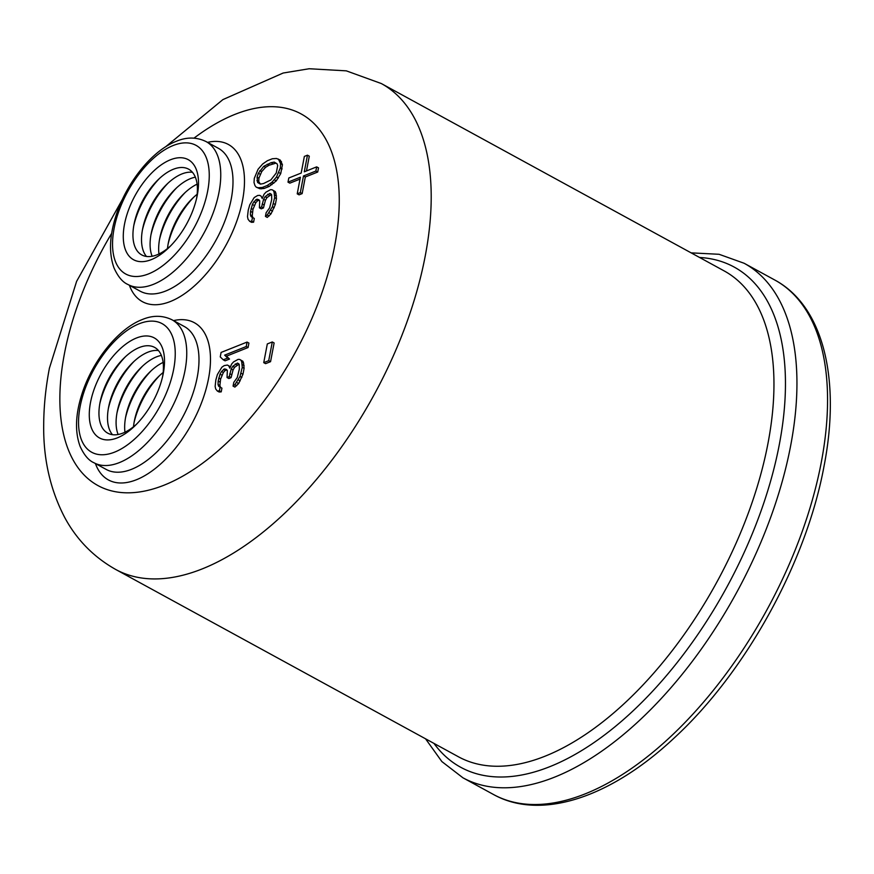 <?xml version="1.0" encoding="UTF-8"?>
<svg xmlns="http://www.w3.org/2000/svg" width="874" height="874" viewBox="0 0 874 874"><rect width="100%" height="100%" fill="white"/><g stroke="black" fill="none" stroke-linecap="round" stroke-linejoin="round"><path stroke-width="1.31" d="M159.811 375.372A57.007 29.421 -61.3 0 0 134.093 422.437M168.092 244.185A57.007 29.421 118.7 0 1 193.82 197.12M163.143 372.51A48.868 25.226 -61.3 0 0 158.314 376.792A48.868 25.226 -61.3 0 0 134.476 420.405A48.868 25.226 -61.3 0 0 133.493 426.785M151.246 370.685A57.007 29.421 -61.3 0 0 125.528 417.75M163.11 362.404A48.868 25.226 -61.3 0 0 149.749 372.106A48.868 25.226 -61.3 0 0 125.911 415.729A48.868 25.226 -61.3 0 0 124.96 432.215M142.68 365.998A57.007 29.421 -61.3 0 0 116.952 413.063M161.351 355.434A48.868 25.226 118.7 0 0 156.479 356.865A48.868 25.226 -61.3 0 0 141.184 367.419A48.868 25.226 -61.3 0 0 117.345 411.042A48.868 25.226 -61.3 0 0 118.143 434.498M134.104 361.323A57.007 29.421 -61.3 0 0 108.387 408.387M158.456 350.55A48.868 25.226 118.7 0 0 147.914 352.189A48.868 25.226 -61.3 0 0 132.608 362.743A48.868 25.226 -61.3 0 0 108.769 406.355A48.868 25.226 -61.3 0 0 112.473 434.684M125.539 356.636A57.007 29.421 -61.3 0 0 99.811 403.701M162.542 376.858A48.868 25.226 118.7 0 0 139.337 347.502A48.868 25.226 -61.3 0 0 124.042 358.056A48.868 25.226 -61.3 0 0 100.204 401.679A48.868 25.226 -61.3 0 0 123.016 433.056A48.868 25.226 118.7 0 0 136.825 423.923M117.378 437.852A57.007 29.421 -61.3 0 0 135.219 425.529A57.007 29.421 -61.3 0 0 163.034 374.64A57.007 29.421 -61.3 0 0 136.41 338.03A57.007 29.421 -61.3 0 0 90.514 402.455A57.007 29.421 -61.3 0 0 117.378 437.852M265.434 216.402L267.269 217.407L271.016 213.857L275.332 204.582L276.468 198.638L275.944 193.362L275.266 191.581L272.054 189.745L270.536 189.669L265.969 192.171L264.024 194.323L262.211 198.474L261.118 196.169L259.742 195.35L257.677 195.481L254.214 197.546L249.767 204.811L248.227 210.23L247.495 216.697L248.041 219.232L249.68 221.319L251.756 221.177L252.466 217.462L251.089 216.643L250.401 214.851L250.565 211.355L252.389 204.45L253.919 201.785L256.967 199.196L258.901 199.796L259.72 200.845L259.403 207.826L261.621 206.952L263.587 199.305L265.117 196.628L269.826 193.383L271.617 194.727L271.727 199.49L269.618 207.87L266.144 212.688L265.434 216.402L267.236 215.004L272.382 206.777L274.633 197.644L274.108 192.356L273.431 190.576L272.054 189.745M261.118 196.169L259.742 195.35M249.68 221.319L251.515 222.324L253.591 222.182L254.301 218.467L252.925 217.648L252.247 215.856L252.968 209.389L255.754 202.79L257.699 200.638L259.349 200.375M259.403 207.826L261.25 208.831L263.456 207.957L265.423 200.31L266.952 197.633L271.421 194.487M256.202 187.156L259.96 188.762L264.101 188.478L269.083 186.49L276.282 180.874L280.729 173.609L282.433 164.694L280.248 160.084L276.49 158.478L272.349 158.751L267.368 160.74L262.659 163.995L258.081 169.25L254.312 178.296L254.017 182.535L254.968 185.583L256.202 187.156L258.125 187.757L262.266 187.473L267.247 185.496L271.956 182.24L276.534 176.985L280.303 167.928L280.598 163.7L278.413 159.079M297.226 193.842L299.061 194.847L302.153 193.613L305.321 176.974L317.71 172.036L318.507 167.874L316.672 166.868L304.283 171.817L307.462 155.179L304.36 156.413L301.191 173.052L288.802 177.99L288.005 182.153L300.394 177.203L297.226 193.842L300.317 192.608L303.486 175.969L315.875 171.031L316.672 166.868M306.479 170.933L309.298 156.184L307.462 155.179M288.005 182.153L289.84 183.147L300.033 179.083M233.063 386.1L234.898 387.095L238.646 383.544L242.961 374.28L244.097 368.336L243.573 363.049L242.896 361.268L239.684 359.443L238.165 359.356L233.598 361.869L231.654 364.01L229.84 368.173L228.748 365.856L227.371 365.037L224.203 365.616L221.843 367.244L217.397 374.509L215.856 379.928L215.135 386.384L215.67 388.919L217.309 391.006L219.385 390.864L220.095 387.149L218.719 386.33L218.041 384.538L218.194 381.053L220.019 374.148L221.548 371.472L224.596 368.883L226.53 369.494L227.349 370.532L227.032 377.524L229.25 376.639L231.217 368.992L232.746 366.326L237.455 363.071L239.247 364.414L239.356 369.178L237.247 377.568L233.773 382.386L233.063 386.1L234.866 384.691L240.011 376.465L242.262 367.331L241.737 362.054L241.06 360.263L239.684 359.443M230.452 366.774L227.371 365.037M217.309 391.006L219.145 392.011L221.22 391.869L221.93 388.154L220.554 387.335L219.877 385.543L220.598 379.087L223.383 372.477L225.328 370.336L226.978 370.063M227.032 377.524L228.879 378.529L231.086 377.644L233.052 369.997L234.582 367.32L239.05 364.174M223.263 359.815L225.099 360.82L229.523 359.05L226.508 356.144L248.063 347.535L248.915 343.078L247.08 342.073L221.089 352.441L220.248 356.898L223.263 359.815L227.688 358.045L224.662 355.139L246.228 346.53L247.08 342.073M263.74 362.655L265.576 363.66L270.558 361.672L274.119 342.958L272.284 341.952L267.313 343.941L263.74 362.655L268.711 360.678L272.284 341.952M260.474 184.097L258.759 181.694L258.912 178.198L261.708 171.599L265.587 167.305L269.05 165.241L275.976 163.132M151.377 259.6A57.007 29.421 118.7 0 1 124.512 224.203A57.007 29.421 118.7 0 1 170.419 159.789A57.007 29.421 118.7 0 1 197.032 196.399A57.007 29.421 118.7 0 1 169.217 247.287A57.007 29.421 118.7 0 1 151.377 259.6M170.823 245.681A48.868 25.226 -61.3 0 1 157.025 254.815A48.868 25.226 118.7 0 1 134.203 223.427A48.868 25.226 118.7 0 1 158.041 179.815A48.868 25.226 118.7 0 1 173.347 169.261A48.868 25.226 -61.3 0 1 196.541 198.617M133.82 225.459A57.007 29.421 118.7 0 1 159.538 178.394M146.471 256.443A48.868 25.226 118.7 0 1 142.779 228.114A48.868 25.226 118.7 0 1 166.617 184.49A48.868 25.226 118.7 0 1 181.912 173.937A48.868 25.226 -61.3 0 1 192.455 172.309M142.386 230.135A57.007 29.421 118.7 0 1 168.114 183.07M152.142 256.257A48.868 25.226 118.7 0 1 151.344 232.801A48.868 25.226 118.7 0 1 175.182 189.177A48.868 25.226 118.7 0 1 190.477 178.624A48.868 25.226 -61.3 0 1 195.361 177.182M150.962 234.822A57.007 29.421 118.7 0 1 176.679 187.757M158.959 253.963A48.868 25.226 118.7 0 1 159.909 237.477A48.868 25.226 118.7 0 1 183.748 193.864A48.868 25.226 118.7 0 1 197.109 184.152M159.527 239.509A57.007 29.421 118.7 0 1 185.244 192.444M167.491 248.533A48.868 25.226 118.7 0 1 168.485 242.164A48.868 25.226 118.7 0 1 192.324 198.54A48.868 25.226 118.7 0 1 197.153 194.268M275.266 191.581L273.431 190.576M275.944 193.362L274.108 192.356M276.479 195.896L274.644 194.891M276.468 198.638L274.633 197.644M275.332 204.582L273.496 203.576M274.218 207.772L272.382 206.777M272.546 211.191L270.711 210.186M271.016 213.857L269.181 212.852M269.072 216.009L267.236 215.004M271.104 194.083L269.826 193.383M269.454 195.263L267.619 194.268M266.952 197.633L265.117 196.628M265.423 200.31L263.587 199.305M264.024 204.986L262.189 203.981M263.456 207.957L261.621 206.952M258.802 200.201L256.967 199.196M257.699 200.638L255.863 199.643M255.754 202.79L253.919 201.785M254.225 205.456L252.389 204.45M252.968 209.389L251.133 208.394M252.4 212.36L250.565 211.355M252.247 215.856L250.401 214.851M252.925 217.648L251.089 216.643M254.301 218.467L252.466 217.462M253.591 222.182L251.756 221.177M263.533 183.54L260.354 184.119L257.601 182.48L257.076 177.193L258.343 173.26L263.751 166.3L271.082 162.684L274.261 162.105L277.014 163.755L277.692 165.547L276.271 172.965L270.864 179.935L263.533 183.54M264.101 188.478L262.266 187.473M269.083 186.49L267.247 185.496M261.479 188.839L259.644 187.834M259.96 188.762L258.125 187.757M281.483 161.646L279.647 160.641M282.433 164.694L280.598 163.7M282.138 168.933L280.303 167.928M280.729 173.609L278.893 172.604M278.369 177.99L276.534 176.985M276.282 180.874L274.447 179.869M273.791 183.245L271.956 182.24M271.989 184.654L270.153 183.649M272.917 163.689L271.082 162.684M269.05 165.241L267.215 164.236M265.587 167.305L263.751 166.3M261.708 171.599L259.873 170.594M260.179 174.265L258.343 173.26M258.912 178.198L257.076 177.193M258.759 181.694L256.923 180.689M259.436 183.474L257.601 182.48M302.153 193.613L300.317 192.608M305.321 176.974L303.486 175.969M317.71 172.036L315.875 171.031M242.896 361.268L241.06 360.263M243.573 363.049L241.737 362.054M244.108 365.583L242.273 364.578M244.097 368.336L242.262 367.331M242.961 374.28L241.126 373.274M241.847 377.47L240.011 376.465M240.175 380.878L238.34 379.873M238.646 383.544L236.81 382.539M236.701 385.696L234.866 384.691M238.733 363.77L237.455 363.071M237.083 364.961L235.248 363.955M234.582 367.32L232.746 366.326M233.052 369.997L231.217 368.992M231.654 374.673L229.818 373.668M231.086 377.644L229.25 376.639M226.432 369.888L224.596 368.883M225.328 370.336L223.493 369.331M223.383 372.477L221.548 371.472M221.854 375.154L220.019 374.148M220.598 379.087L218.762 378.081M220.03 382.058L218.194 381.053M219.877 385.543L218.041 384.538M220.554 387.335L218.719 386.33M221.93 388.154L220.095 387.149M221.22 391.869L219.385 390.864M230.452 366.785L228.748 365.856M248.063 347.535L246.228 346.53M226.508 356.144L224.662 355.139M229.523 359.05L227.688 358.045M270.558 361.672L268.711 360.678M767.984 443.337A276.894 142.932 -61.3 0 0 724.076 270.864L381.315 83.543A276.894 142.932 118.7 0 1 425.234 256.016A276.894 142.932 -61.3 0 1 293.795 504.309A276.894 142.932 -61.3 0 1 115.739 569.487L458.489 756.808A276.894 142.932 118.7 0 0 636.556 691.629A276.894 142.932 118.7 0 0 767.984 443.337M699.55 257.459A285.033 147.127 -61.3 0 1 779.302 444.604A285.033 147.127 118.7 0 1 621.895 720.941A285.033 147.127 118.7 0 1 433.974 743.413M744.124 263.26A293.183 151.333 118.7 0 1 790.62 445.882A293.183 151.333 -61.3 0 1 651.458 708.781A293.183 151.333 -61.3 0 1 462.925 777.794L493.526 794.521C541.181 821.014 611.035 797.317 674.215 737.962C745.73 672.292 806.385 562.266 824.029 466.203C841.006 379.414 823.45 306.151 774.725 279.986L744.124 263.26L719.084 254.29L691.126 252.859M774.725 279.986A293.183 151.333 -61.3 0 1 821.232 462.608A293.183 151.333 118.7 0 1 682.059 725.507A293.183 151.333 118.7 0 1 493.526 794.521M114.658 452.109A73.296 37.833 118.7 0 1 80.124 406.596A73.296 37.833 118.7 0 1 139.13 323.773A73.296 37.833 118.7 0 1 173.664 369.276A73.296 37.833 118.7 0 1 114.658 452.109M119.41 462.586A81.435 42.039 118.7 0 1 93.955 462.75L106.202 469.436A81.435 42.039 118.7 0 0 131.657 469.272A81.435 42.039 118.7 0 0 191.472 397.67A81.435 42.039 118.7 0 0 184.316 326.515L172.069 319.818A81.435 42.039 118.7 0 1 179.236 390.984A81.435 42.039 118.7 0 1 119.41 462.586M173.533 320.616A89.585 46.246 118.7 0 1 207.466 383.588A89.585 46.246 118.7 0 1 136.42 479.75A89.585 46.246 118.7 0 1 95.419 463.548M111.697 233.292A211.737 109.294 -61.3 0 0 64.436 353.664A211.737 109.294 118.7 0 0 164.203 485.136A211.737 109.294 118.7 0 0 334.687 245.845A211.737 109.294 -61.3 0 0 194.006 138.136M129.418 285.295A89.585 46.246 -61.3 0 0 170.419 301.497A89.585 46.246 -61.3 0 0 241.475 205.335A89.585 46.246 -61.3 0 0 207.531 142.375M127.965 284.498L140.201 291.195A81.435 42.039 -61.3 0 0 165.656 291.031A81.435 42.039 -61.3 0 0 225.481 219.429A81.435 42.039 -61.3 0 0 218.314 148.263L206.078 141.577C196.683 137 186.73 136.901 176.242 141.304C151.584 150.765 125.812 183.638 115.652 216.741C109.403 236.712 108.879 253.821 114.079 268.067C118.045 276.774 122.666 282.258 127.965 284.498A81.435 42.039 -61.3 0 0 153.42 284.334A81.435 42.039 -61.3 0 0 213.234 212.743A81.435 42.039 -61.3 0 0 206.078 141.577M173.139 145.521A73.296 37.833 -61.3 0 0 114.123 228.354A73.296 37.833 -61.3 0 0 148.656 273.857A73.296 37.833 -61.3 0 0 207.673 191.035A73.296 37.833 -61.3 0 0 173.139 145.521M425.551 738.803L441.851 761.56L462.925 777.794M172.069 319.818C162.673 315.241 152.732 315.153 142.233 319.556C117.586 329.017 91.814 361.891 81.643 394.982C75.404 414.953 74.88 432.062 80.08 446.308C84.046 455.026 88.667 460.5 93.955 462.75M381.315 83.543L346.301 70.849L309.167 68.74L283.165 73.023L222.903 99.603L165.448 146.919M122.546 199.119L76.595 281.406L49.403 368.216C45.71 387.466 43.809 406.202 43.7 424.436C43.197 458.632 50.2 489.648 64.709 517.484C76.683 539.728 93.693 557.066 115.739 569.487"/></g></svg>
